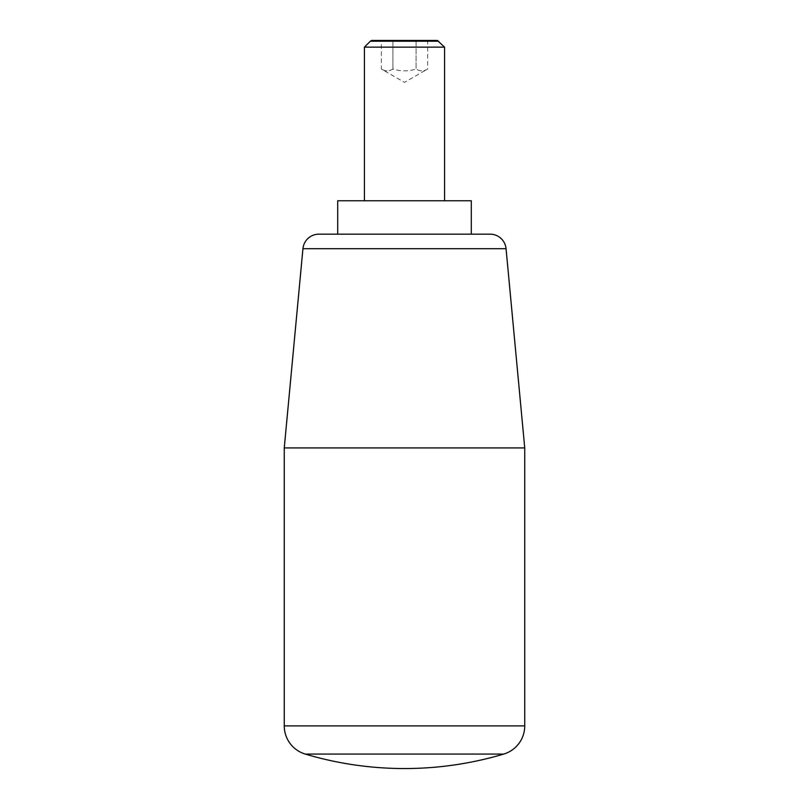 <?xml version="1.0" encoding="UTF-8"?>
<svg xmlns="http://www.w3.org/2000/svg" width="809" height="809" viewBox="0 0 809 809"><rect width="100%" height="100%" fill="white"/><g stroke="black" fill="none" stroke-linecap="round" stroke-linejoin="round"><path stroke-width="0.61" stroke-dasharray="4.04 3.03" d="M318.898 234.165L490.102 234.165M471.303 234.165L337.697 234.165L471.303 234.165M444.576 200.763L364.424 200.763L444.576 200.763M392.931 69.028C389.078 71.445 385.215 71.445 381.363 69.028C385.215 71.445 389.078 71.445 392.931 69.028C400.647 71.445 408.353 71.445 416.069 69.028C408.353 71.445 400.647 71.445 392.931 69.028L392.931 40.45L427.637 40.45L427.637 69.028C423.785 71.445 419.922 71.445 416.069 69.028C419.922 71.445 423.785 71.445 427.637 69.028L404.5 82.387L381.363 69.028L381.363 40.45L392.931 40.45L392.931 69.028M427.637 40.45L416.069 40.45L416.069 69.028L416.069 40.45L381.363 40.45M437.345 40.45L371.655 40.45M370.35 41.208L438.65 41.208M364.424 47.134L444.576 47.134M337.697 200.763L471.303 200.763M284.262 447.923L524.738 447.923M302.94 248.697L506.06 248.697M284.262 725.906L524.738 725.906M305.256 754.069L503.744 754.069"/><path stroke-width="1.21" d="M524.738 447.923L524.738 725.906L284.262 725.906L284.262 447.923L302.94 248.697A16.028 16.028 0 0 1 318.898 234.165L490.102 234.165A16.028 16.028 0 0 1 506.06 248.697L524.738 447.923L284.262 447.923M337.697 234.165L337.697 200.763L471.303 200.763L471.303 234.165M438.65 41.208L370.35 41.208L371.655 40.45L437.345 40.45L444.576 47.134L444.576 200.763M444.576 47.134L364.424 47.134L370.35 41.208M364.424 200.763L364.424 47.134M284.262 725.906A29.387 29.387 0 0 0 305.256 754.069A347.354 347.354 0 0 0 503.744 754.069A29.387 29.387 0 0 0 524.738 725.906M506.06 248.697L302.94 248.697M503.744 754.069L305.256 754.069"/></g></svg>
